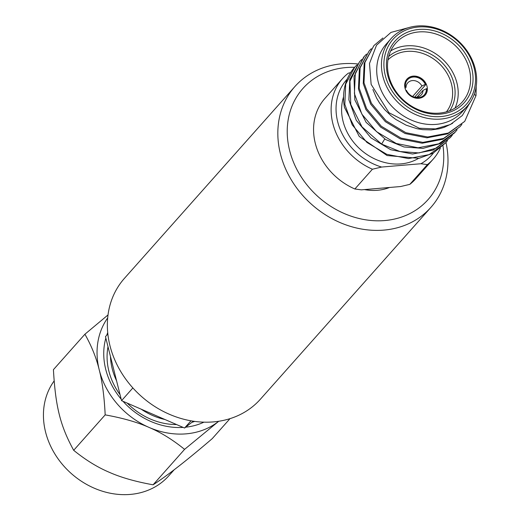 <?xml version="1.0" encoding="UTF-8"?>
<svg xmlns="http://www.w3.org/2000/svg" width="520" height="520" viewBox="0 0 520 520"><rect width="100%" height="100%" fill="white"/><g stroke="black" fill="none" stroke-linecap="round" stroke-linejoin="round"><path stroke-width="0.78" d="M107.848 333.964L105.476 336.635L121.556 400.654L184.581 428.031L193.323 421.207M184.581 449.365C172.757 439.757 160.914 432.445 149.058 427.421A76.395 64.668 41.6 0 0 218.328 421.584A76.395 64.668 41.6 0 0 218.732 421.265L184.581 449.365L153.088 484.803C135.525 481.644 120.9 477.464 109.206 472.257C97.351 467.233 85.508 459.914 73.684 450.307C60.307 425.802 55.543 406.835 53.423 369.655L84.916 334.224L108.023 314.932M73.684 450.307L105.177 414.875C122.733 418.028 137.365 422.214 149.058 427.421A76.395 64.668 -138.4 0 1 99.229 369.844A76.395 64.668 -138.4 0 1 107.685 317.928M106.749 335.199A69.238 58.611 -138.4 0 1 107.718 332.625M185.653 427.193A69.238 58.611 41.6 0 0 203.931 422.162M122.993 401.278A69.238 58.611 41.6 0 0 150.878 421.473A69.238 58.611 41.6 0 0 183.138 427.401M121.186 399.185A69.238 58.611 -138.4 0 1 105.84 338.098M174.194 469.736L168.786 475.813A74.49 63.057 -138.4 0 1 94.159 488.15A74.49 63.057 -138.4 0 1 54.139 380.946M229.996 418.659L212.232 438.64C186.881 460.363 167.167 475.748 153.088 484.803M105.177 414.875C104.292 396.728 102.31 381.719 99.229 369.844C96.304 357.793 91.533 345.917 84.916 334.224M194.701 421.401A63.505 53.755 -138.4 0 1 191.886 422.331M176.579 424.554A63.505 53.755 -138.4 0 1 150.312 418.997A63.505 53.755 -138.4 0 1 127.218 403.111M120.055 394.693A63.505 53.755 -138.4 0 1 108.01 346.723M132.86 387.933L121.556 400.654M190.989 420.823L184.581 428.031M141.135 409.156A62.075 52.546 41.6 0 0 165.002 419.523M110.468 356.519A62.075 52.546 41.6 0 0 116.558 380.763M447.499 140.602L445.549 142.954L429.143 154.622L408.493 158.574L386.685 154.284L366.932 142.441L352.235 124.878L344.819 104.364L345.722 84.084L354.783 67.112L356.896 64.909M445.549 142.954L433.264 153.075L419.003 158.34L387.062 155.538L359.242 136.441L344.474 107.426A59.111 50.037 -138.4 0 1 354.673 67.236A59.111 50.037 -138.4 0 1 354.731 67.171M452.29 135.207L450.353 137.547L436.416 148.096L418.964 152.939L399.978 151.535L381.602 144.092L362.031 126.893L350.772 104.448L349.934 81.166L359.6 61.691L361.693 59.514M450.346 137.553L433.206 150.059L412.555 154.011L390.696 149.708L370.949 137.852L356.298 120.328L348.875 99.847L349.778 79.528L359.58 61.718M457.087 129.812L455.143 132.158L438.757 143.819L418.1 147.778L396.253 143.488L376.519 131.644L361.842 114.108L354.413 93.594L355.316 73.288L364.371 56.329L366.49 54.113M454.382 133.01L440.434 143.553L422.968 148.382L404.001 146.972L385.658 139.535L366.087 122.337L354.822 99.879L353.977 76.641L363.643 57.148M461.884 124.416L459.934 126.77L443.547 138.43L422.884 142.383L401.037 138.086L381.297 126.237L366.626 108.687L359.203 88.185L360.113 67.88L369.174 50.921L371.287 48.718M369.174 50.921L359.365 68.737L358.469 89.05L365.898 109.551L380.582 127.088L400.316 138.924L422.149 143.221L442.812 139.263L459.934 126.763M474.195 94.426L476.008 95.589L476.229 86.288M476.008 95.589L464.731 121.368L448.351 133.029L427.681 136.988L405.841 132.691L386.1 120.841L371.423 103.305L364 82.797L364.91 62.484L373.971 45.52L382.902 37.999M373.965 45.526L364.169 63.33L363.259 83.642L370.688 104.156L385.365 121.687L405.106 133.53L426.953 137.826L447.616 133.861L464.731 121.368M364.462 189.586A50.902 43.089 41.6 0 0 389.551 187.473M440.323 148.167A60.639 51.331 -138.4 0 1 433.173 159.178L415.61 178.939A60.639 51.331 41.6 0 1 409.825 184.359L400.647 186.537L361.341 189.846L354.861 188.988L372.424 169.228A60.639 51.331 -138.4 0 1 342.518 78.611A60.639 51.331 -138.4 0 1 348.303 73.19L350.61 72.611M433.173 159.178A60.639 51.331 -138.4 0 1 427.388 164.6L420.914 163.735A56.823 48.1 41.6 0 0 433.453 152.965M409.825 184.359L427.388 164.6M420.914 163.735L381.602 167.05L372.424 169.228M342.518 78.611L324.961 98.371A60.639 51.331 41.6 0 0 354.861 188.988M347.21 79.092A56.823 48.1 41.6 0 0 381.602 167.05M418.373 158.464A50.902 43.089 -138.4 0 1 362.303 151.053A50.902 43.089 -138.4 0 1 343.571 96.883M452.608 123.325L444.165 127.367L439.056 128.83L431.262 129.903L422.682 129.656L417.099 128.739L406.14 125.184L395.909 119.496L391.216 115.934L384.605 109.525L379.522 102.96L376.578 98.052L372.885 89.518M410.378 27.157L390.962 32.416L376.526 45.195L369.493 63.498L371.137 84.383L389.006 112.736L419.231 128.232L435.461 128.901L450.32 124.547L462.306 115.525L470.366 102.063M467.097 106.347L462.365 111.67A50.902 43.089 -138.4 0 1 414.934 121.505A50.902 43.089 -138.4 0 1 378.17 81.737A50.902 43.089 -138.4 0 1 386.276 44.044L391.001 38.721A50.902 43.089 41.6 0 0 400.426 104.741A50.902 43.089 41.6 0 0 467.097 106.347A50.902 43.089 41.6 0 0 475.202 68.647A50.902 43.089 41.6 0 0 417.359 26A50.902 43.089 41.6 0 0 391.001 38.721M418.476 26.988A48.991 41.47 41.6 0 0 396.877 97.409A48.991 41.47 41.6 0 0 473.818 90.928A48.991 41.47 41.6 0 0 418.476 26.988M419.088 29.432A46.312 39.208 41.6 0 0 398.671 96.012A46.312 39.208 41.6 0 0 471.413 89.882A46.312 39.208 41.6 0 0 419.088 29.432M418.853 31.935A44.408 37.59 41.6 0 0 395.856 43.036A44.408 37.59 41.6 0 0 404.079 100.633A44.408 37.59 41.6 0 0 462.241 102.037A44.408 37.59 41.6 0 0 469.313 69.147A44.408 37.59 41.6 0 0 418.853 31.935M455.026 108.069A44.408 37.59 41.6 0 0 456.95 83.05A44.408 37.59 41.6 0 0 390.709 50.908M449.722 110.715A41.061 34.762 41.6 0 0 447.46 69.147A41.061 34.762 41.6 0 0 407.257 48.9A41.061 34.762 41.6 0 0 388.707 56.485M446.426 111.833A39.156 33.144 41.6 0 0 445.946 71.598A39.156 33.144 41.6 0 0 407.024 51.409A39.156 33.144 41.6 0 0 387.985 59.884M427.011 86.275A12.129 10.264 -138.4 0 1 425.081 95.258A12.129 10.264 -138.4 0 1 409.195 94.874A12.129 10.264 -138.4 0 1 406.946 79.144A12.129 10.264 -138.4 0 1 418.249 76.804A12.129 10.264 -138.4 0 1 427.011 86.275M414.694 97.11L426.114 84.266A12.129 10.264 41.6 0 0 406.881 79.222M425.009 95.335A12.129 10.264 41.6 0 0 427.206 88.627L426.419 88.692A11.278 9.549 -138.4 0 1 413.4 96.876A11.278 9.549 -138.4 0 1 406.712 90.935A11.278 9.549 -138.4 0 1 406.432 90.376L407.141 91.728M405.841 90.428L406.432 90.376M404.69 86.067L405.334 86.015A11.278 9.549 -138.4 0 1 413.29 77.044A11.278 9.549 -138.4 0 1 425.321 84.331L421.915 86.021L412.588 96.519M426.114 84.266L425.321 84.331M417.027 97.123L423.013 90.389L426.419 88.692M423.013 90.389A9.074 7.677 -138.4 0 1 421.31 94.9A9.074 7.677 -138.4 0 1 412.945 96.688M405.093 88.426L406.042 87.36A9.074 7.677 -138.4 0 1 407.745 82.849A9.074 7.677 -138.4 0 1 421.915 86.021M406.042 87.36L405.334 86.015M442.969 145.737A83.681 70.837 -138.4 0 1 384.703 220.558A83.681 70.837 -138.4 0 1 288.678 146.269A83.681 70.837 -138.4 0 1 354.614 67.301M357.663 63.941A90.961 76.999 41.6 0 0 342.024 63.785A90.961 76.999 41.6 0 0 294.925 86.515A90.961 76.999 41.6 0 0 292.071 181.136A90.961 76.999 41.6 0 0 383.806 230.107A90.961 76.999 41.6 0 0 430.904 207.369A90.961 76.999 41.6 0 0 445.972 142.467M430.904 207.369L260.429 399.178A90.961 76.999 -138.4 0 1 213.33 421.909A90.961 76.999 -138.4 0 1 121.602 372.944A90.961 76.999 -138.4 0 1 124.456 278.324L294.925 86.515M384.735 138.977L381.602 144.092M454.396 132.997L455.143 132.158M363.636 57.155L364.377 56.316"/></g></svg>
